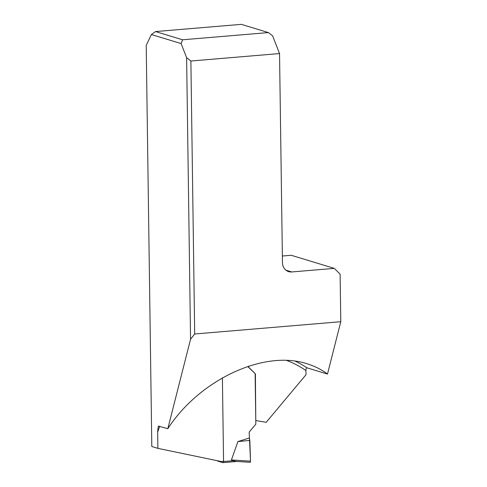 <?xml version="1.0" encoding="UTF-8"?>
<svg xmlns="http://www.w3.org/2000/svg" width="487" height="487" viewBox="0 0 487 487"><rect width="100%" height="100%" fill="white"/><g stroke="black" fill="none" stroke-linecap="round" stroke-linejoin="round"><path stroke-width="0.73" d="M282.369 256.016L291.202 255.273L334.307 268.374L291.768 271.953A10.136 9.076 -73.1 0 1 288.681 271.63A10.136 9.076 -73.1 0 1 282.46 262.7L279.538 53.558L190.88 61.015L194.69 333.991L190.551 339.244L186.618 57.685L190.88 61.015M151.372 34.528L155.53 31.564L182.588 39.788L181.109 43.568L151.372 34.528L146.21 45.407L151.81 446.518L157.885 448.363L157.654 431.494L158.318 426.088L167.826 428.682L190.551 339.244M181.109 43.568L186.618 57.685M334.307 268.374L340.127 274.157L340.79 321.706L194.69 333.991M255.778 420.524L255.401 373.894L248.528 367.064L248.516 366.169M256.052 420.604L266.2 422.308L305.994 374.74L305.933 370.564C305.927 368.842 306.274 367.928 306.974 367.825A110.841 99.245 106.9 0 0 295.286 361.196M340.79 321.706L327.489 374.059L306.974 367.825M327.489 374.059C321.457 369.53 314.626 366.096 306.987 363.759C263.991 349.611 199.615 379.641 167.826 428.682M157.885 448.363L221.165 461.524L223.563 461.323L222.395 377.827M248.528 367.064L248.248 366.254M255.401 373.894L248.254 366.979M182.588 39.788L268.386 32.574L272.635 35.868L279.538 53.558M155.53 31.564L241.333 24.35L268.386 32.574M223.296 461.341L223.296 461.554A1.266 0.53 85.2 0 1 222.863 462.65A1.266 0.53 85.2 0 1 222.772 462.638L217.646 461.079A1.266 0.53 85.2 0 1 217.312 460.72M255.127 373.809L255.833 424.134L249.167 432.103L250.513 461.14A1.266 0.53 -94.8 0 1 250.044 462.297A1.266 0.53 -94.8 0 1 249.989 462.285L236.037 461.414M236.365 461.433L232.963 460.739L231.404 459.947L237.918 441.575L249.837 440.412M231.404 459.947L250.513 461.14L249.837 440.412L249.247 438.008L237.918 441.575M285.936 270.182L291.768 271.953M286.685 360.435A108.309 96.974 -73.1 0 1 305.933 370.564M157.654 432.17A108.309 96.974 -73.1 0 1 159.742 426.228M223.296 461.554L232.963 460.739M222.863 462.65L236.877 461.469M250.044 462.297L236.025 461.42"/></g></svg>
